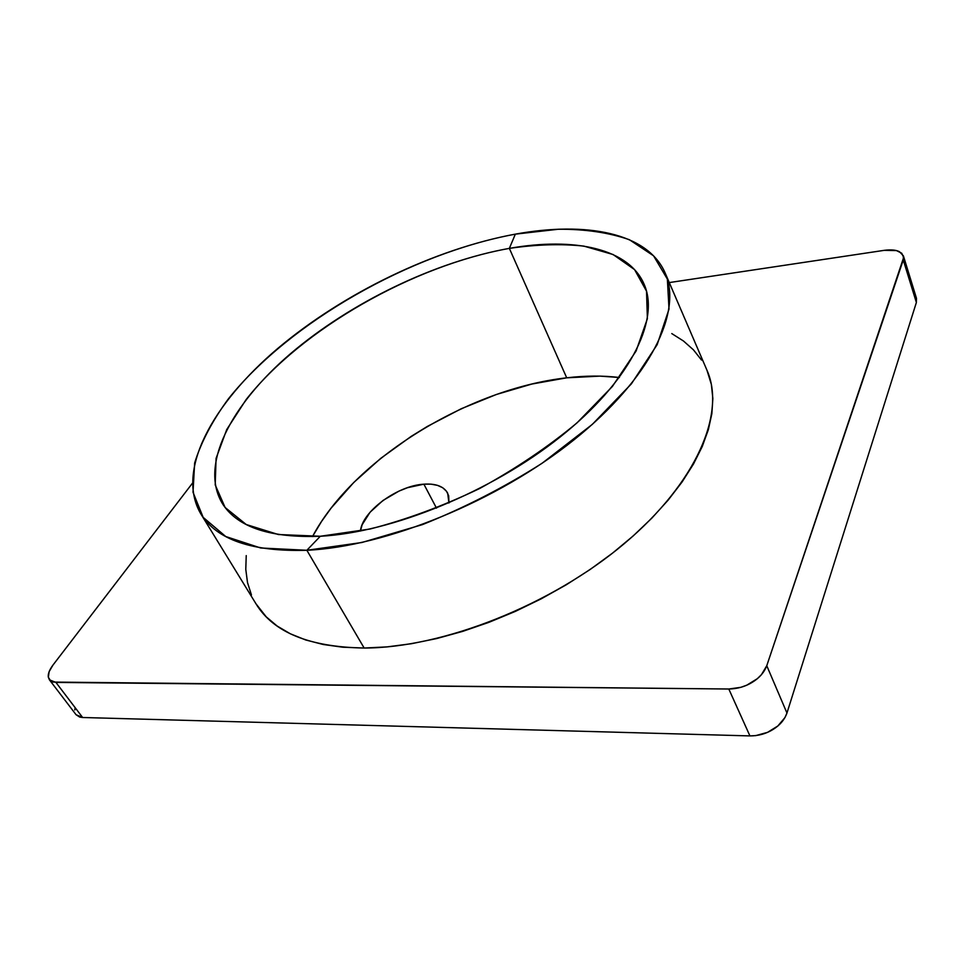 <?xml version="1.0" encoding="UTF-8"?>
<svg xmlns="http://www.w3.org/2000/svg" width="965" height="965" viewBox="0 0 965 965"><rect width="100%" height="100%" fill="white"/><g stroke="black" fill="none" stroke-linecap="round" stroke-linejoin="round"><path stroke-width="1.45" d="M256.027 603.861L266.219 616.828L277.088 625.996L290.26 633.752L305.676 639.964L323.227 644.487L342.78 647.213L364.155 648.034L306.858 550.279L260.695 547.987L225.75 536.528L203.157 517.361L193.012 492.247L194.653 462.995C201.13 442.042 212.409 420.619 228.512 398.702C289.862 321.948 410.595 253.469 515.346 234.145L509.351 248.379L566.708 377.822L599.953 376.121L619.409 377.496C602.932 375.518 585.369 375.626 566.708 377.822L509.351 248.379C413.273 265.52 301.442 329.089 246.087 399.631L226.763 429.497L216.076 458.387L215.207 484.888L225.098 507.469L246.22 524.514L278.33 534.526L320.296 536.263L370.005 529.025C406.084 519.737 442.621 506.227 479.617 488.519C515.636 468.809 548.084 446.94 576.961 422.923L612.377 386.482L636.092 351.019L647.382 318.691L646.526 291.189L634.572 269.609L613.077 254.519L583.825 246.099C561.16 243.675 536.335 244.434 509.351 248.379L515.346 234.145L558.313 229.248C585.26 229.067 608.963 232.565 629.421 239.73L653.558 255.809L667.37 279.114L669.01 309.114L657.165 344.65L631.363 383.889L592.305 424.395L542.065 463.284C504.019 487.494 464.129 507.94 422.405 524.622L361.923 542.499L306.858 550.279L320.296 536.263C270.779 538.084 238.379 527.541 223.084 504.659C198.404 466.047 230.937 404.697 290.549 353.66C350.705 302.455 434.998 261.684 509.351 248.379C574.38 236.799 630.35 248.391 644.849 286.038C659.143 321.803 629.252 381.983 560.207 436.952C491.342 491.885 391.766 532.475 320.296 536.263L306.858 550.279L364.155 648.034C442.718 647.961 551.305 605.212 624.246 543.657C697.405 482.066 725.813 412.646 707.019 370.355L665.187 273.071C682.412 311.611 650.893 378.147 574.199 439.678C497.723 501.161 385.904 546.636 306.858 550.279C251.937 551.859 216.57 539.7 200.768 513.802C175.497 470.534 212.65 403.647 277.727 348.474C343.444 293.107 434.383 249.091 515.346 234.145C585.936 221.19 647.768 232.686 665.187 273.071M423.876 484.177C435.878 483.393 443.804 486.384 447.676 493.151L448.942 502.982L448.677 495.733L446.493 491.257L442.742 487.759L437.567 485.383L431.198 484.177L423.876 484.177L436.506 508.157L423.876 484.177L407.483 487.699L399.003 491.089L382.972 500.485L370.053 512.258L362.14 524.743L360.44 531.027C362.177 511.354 397.411 485.6 423.876 484.177M916.087 297.329L916.376 302.479L903.252 259.971L903.409 255.87L899.452 251.684C895.942 249.911 890.864 249.465 884.217 250.345L669.276 282.576L884.217 250.345L896.449 250.586L901.72 253.228L903.662 257.45L766.765 665.717L761.457 674.656L757.296 678.709L746.777 685.174L740.843 687.321L728.804 689.01L53.015 682.074L50.723 681.049L48.346 677.249L49.131 671.664L52.918 665.138L192.3 483.393L52.918 665.138C49.324 670.012 47.804 674.053 48.346 677.249L49.444 679.83L55.946 682.436L82.628 717.502L79.709 717.079L76.066 714.715M200.768 513.802L256.147 604.066C273.493 632.425 309.5 647.081 364.155 648.034L387.122 646.888L411.416 643.715L436.735 638.541L462.73 631.363L489.062 622.28L515.358 611.388L541.22 598.819L566.286 584.778L590.206 569.447L612.63 553.054L633.269 535.865L651.857 518.121L668.19 500.075L682.086 481.981L693.461 464.069L702.218 446.578L708.346 429.702L711.868 413.623L712.846 398.497L711.374 384.456L706.947 370.174M701.519 360.054L693.437 349.837L683.461 340.995L671.773 333.576M246.232 555.599L245.785 569.374L247.498 582.546L251.443 594.947M903.421 255.918L916.473 298.294L916.376 302.479L903.252 259.971L766.765 665.717L786.957 713.026L916.376 302.479L786.957 713.026L784.955 717.586L777.826 725.994L767.573 732.339L755.8 735.607L749.926 735.909L82.628 717.502L749.926 735.909L728.804 689.01L55.946 682.436L82.628 717.502L76.09 714.739L49.456 679.867M74.812 709.963L75.017 708.431M566.708 377.822C468.423 388.811 353.697 459.002 312.479 536.588L321.598 521.365L331.092 508.133L353.805 482.44L380.777 458.327L411.162 436.397L427.362 426.421L461.258 408.738L496.384 394.48L531.848 384.046L566.708 377.822M786.957 713.026L766.765 665.717C764.22 672.412 759.407 677.937 752.338 682.267C745.294 686.61 737.441 688.865 728.804 689.01L749.926 735.909C758.43 735.909 766.126 733.762 773.001 729.492C779.889 725.246 784.545 719.757 786.957 713.026"/></g></svg>

